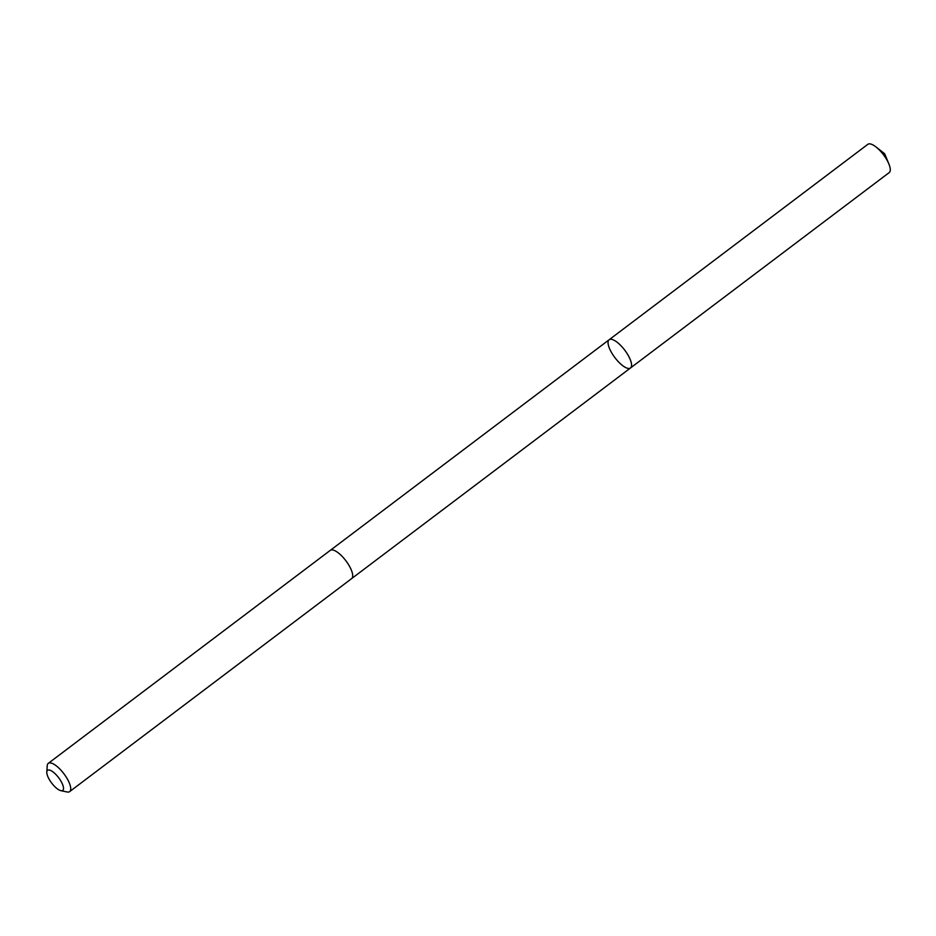 <?xml version="1.0" encoding="UTF-8"?>
<svg xmlns="http://www.w3.org/2000/svg" width="936" height="936" viewBox="0 0 936 936"><rect width="100%" height="100%" fill="white"/><g stroke="black" fill="none" stroke-linecap="round" stroke-linejoin="round"><path stroke-width="1.4" d="M629.94 368.293A17.702 6.166 52.9 0 1 614.355 356.897A17.702 6.166 52.9 0 1 609.137 339.745A17.702 6.166 52.9 0 1 624.733 350.146A17.702 6.166 52.9 0 1 630.478 368A17.702 6.166 52.9 0 1 629.94 368.293M889.2 172.587A17.714 6.178 -127.1 0 0 888.896 164.011A17.714 6.178 -127.1 0 0 876.014 146.964A17.714 6.178 -127.1 0 0 868.386 144.027A17.714 6.178 -127.1 0 0 867.847 144.319L609.137 339.745A17.702 6.166 52.9 0 1 624.733 350.146A17.702 6.166 52.9 0 1 630.478 368L889.2 172.587M60.898 790.674L67.053 791.973A17.714 6.178 -127.1 0 0 69.65 791.61L351.632 578.612A17.714 6.178 -127.1 0 0 346.402 561.46A17.714 6.178 -127.1 0 0 330.829 550.052A17.714 6.178 -127.1 0 0 330.291 550.356L48.298 763.343A17.714 6.178 -127.1 0 0 47.233 765.742L46.8 772.013A12.601 4.387 -127.1 0 0 51.644 783.011A12.601 4.387 -127.1 0 0 60.898 790.674A12.601 4.387 -127.1 0 0 60.36 780.179A12.601 4.387 -127.1 0 0 47.935 770.094A12.601 4.387 -127.1 0 0 46.8 772.013M69.65 791.61A17.714 6.178 -127.1 0 0 64.42 774.458A17.714 6.178 -127.1 0 0 48.836 763.051A17.714 6.178 -127.1 0 0 48.298 763.343M888.896 164.011L884.707 153.785L876.014 146.964M351.796 578.483L630.478 368M330.455 550.239L609.137 339.745"/></g></svg>
